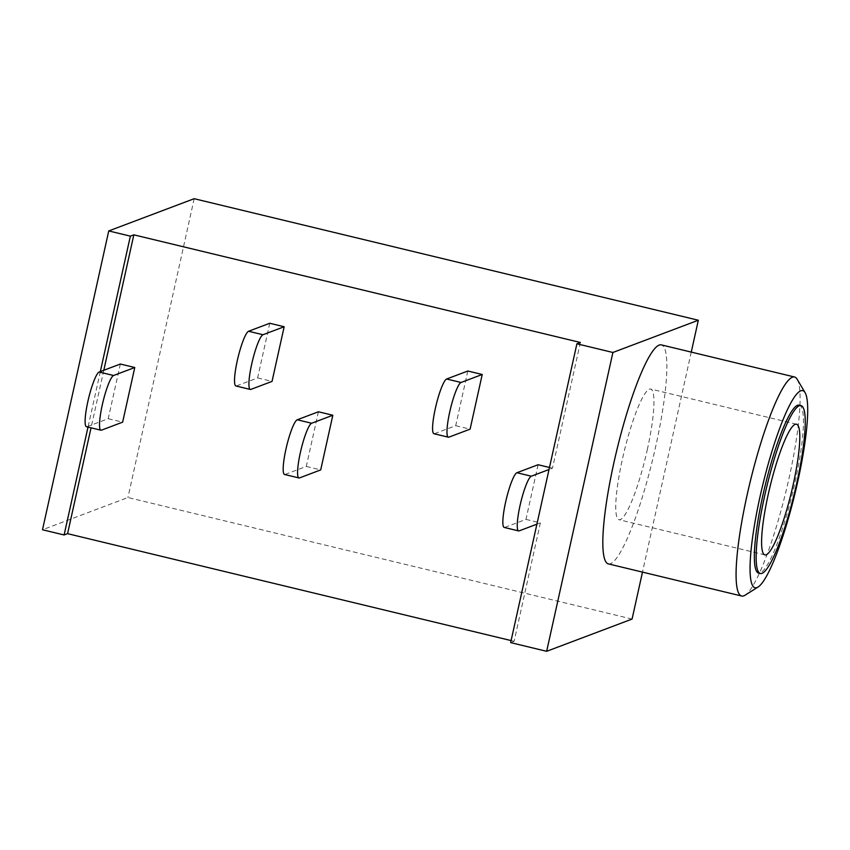 <?xml version="1.0" encoding="UTF-8"?>
<svg xmlns="http://www.w3.org/2000/svg" width="850" height="850" viewBox="0 0 850 850"><rect width="100%" height="100%" fill="white"/><g stroke="black" fill="none" stroke-linecap="round" stroke-linejoin="round"><path stroke-width="0.64" stroke-dasharray="4.25 3.19" d="M269.758 323.266L257.646 377.931L236.459 385.921A28.167 4.633 -76.4 0 1 235.917 385.974M467.819 371.014L455.706 425.68L434.52 433.67A28.167 4.633 -76.4 0 1 433.978 433.723M538.092 464.737L525.969 519.403L504.794 527.393A28.167 4.633 -76.4 0 1 504.252 527.446M608.451 563.911A112.668 18.53 103.6 0 0 655.69 446.526A112.668 18.53 103.6 0 0 661.258 344.866M797.141 379.238A112.668 18.53 -76.4 0 1 788.938 478.646A112.668 18.53 -76.4 0 1 745.067 595.223M799.149 405.142A86.371 14.206 -76.4 0 1 794.878 483.087A86.371 14.206 -76.4 0 1 758.657 573.081M647.286 449.692A67.224 11.05 103.6 0 0 650.611 389.034A67.224 11.05 103.6 0 0 624.112 451.796A67.224 11.05 103.6 0 0 619.108 519.733A67.224 11.05 103.6 0 0 647.286 449.692M318.421 411.783L306.297 466.448L285.122 474.438A28.167 4.633 -76.4 0 1 284.58 474.481M120.36 364.034L108.237 418.699L87.061 426.689A28.167 4.633 -76.4 0 1 86.519 426.743M525.969 519.403L540.377 522.867L536.903 524.184M540.377 522.867L514.122 641.314L510.648 642.621M100.332 371.588L88.017 427.104M691.263 352.091L642.483 572.114M632.081 619.066L127.925 497.526L42.5 529.763M194.172 198.698L127.925 497.526M511.094 640.581L514.122 641.314M580.369 342.476L552.489 468.212L549.026 469.519M552.489 468.212L549.472 467.479M103.796 370.281L91.046 427.826M306.297 466.448L320.705 469.912M108.237 418.699L122.644 422.163M257.646 377.931L272.043 381.406M455.706 425.68L470.103 429.154M250.867 389.396L236.459 385.921M448.928 437.144L434.52 433.67M519.191 530.867L504.794 527.393M299.529 477.913L285.122 474.438M101.469 430.164L87.061 426.689M796.461 424.203L650.611 389.034M764.947 554.901L619.108 519.733"/><path stroke-width="1.27" d="M262.979 334.73A28.167 4.633 103.6 0 0 252.057 362.504A28.167 4.633 103.6 0 0 250.325 389.449A28.167 4.633 103.6 0 0 250.867 389.396L272.043 381.406L284.166 326.74L269.758 323.266L248.583 331.256L262.979 334.73L284.166 326.74M250.325 389.449L235.917 385.974A28.167 4.633 -76.4 0 1 237.66 359.029A28.167 4.633 -76.4 0 1 248.583 331.256M461.04 382.479A28.167 4.633 103.6 0 0 450.118 410.252A28.167 4.633 103.6 0 0 448.386 437.197A28.167 4.633 103.6 0 0 448.928 437.144L470.103 429.154L482.226 374.489L467.819 371.014L446.643 379.004L461.04 382.479L482.226 374.489M448.386 437.197L433.978 433.723A28.167 4.633 -76.4 0 1 435.721 406.778A28.167 4.633 -76.4 0 1 446.643 379.004M576.895 343.793L612.903 352.474L698.328 320.237L194.172 198.698L108.747 230.934L130.358 236.141L133.832 234.834L580.369 342.476L576.895 343.793L549.026 469.519L531.314 476.202A28.167 4.633 103.6 0 0 520.391 503.976A28.167 4.633 103.6 0 0 518.649 530.91A28.167 4.633 103.6 0 0 519.191 530.867L536.903 524.184L510.648 642.621L546.656 651.302L632.081 619.066L642.483 572.114M518.649 530.91L504.252 527.446A28.167 4.633 -76.4 0 1 505.984 500.501A28.167 4.633 -76.4 0 1 516.906 472.728L531.314 476.202M794.506 376.986L661.258 344.866A112.668 18.53 103.6 0 0 616.845 450.043A112.668 18.53 103.6 0 0 608.451 563.911L741.699 596.031A112.668 18.53 -76.4 0 1 750.093 482.163A112.668 18.53 -76.4 0 1 794.506 376.986A112.668 18.53 -76.4 0 1 797.141 379.238L805.035 392.572A101.394 16.671 103.6 0 0 762.694 485.201A101.394 16.671 103.6 0 0 758.179 586.957A101.394 16.671 103.6 0 0 797.651 482.035A101.394 16.671 103.6 0 0 805.035 392.572M758.179 586.957L745.067 595.223A112.668 18.53 -76.4 0 1 741.699 596.031M760.463 573.516L758.657 573.081A86.371 14.206 -76.4 0 1 765.096 485.786A86.371 14.206 -76.4 0 1 799.149 405.142L800.944 405.578A86.371 14.206 103.6 0 0 766.891 486.221A86.371 14.206 103.6 0 0 760.463 573.516A86.371 14.206 103.6 0 0 796.673 483.522A86.371 14.206 103.6 0 0 800.944 405.578M793.135 484.861A67.224 11.05 103.6 0 0 796.461 424.203A67.224 11.05 103.6 0 0 769.962 486.954A67.224 11.05 103.6 0 0 764.947 554.901A67.224 11.05 103.6 0 0 793.135 484.861M298.987 477.955L284.58 474.481A28.167 4.633 -76.4 0 1 286.312 447.546A28.167 4.633 -76.4 0 1 297.234 419.772L311.642 423.247A28.167 4.633 103.6 0 0 300.719 451.021A28.167 4.633 103.6 0 0 298.987 477.955A28.167 4.633 103.6 0 0 299.529 477.913L320.705 469.912L332.828 415.246L318.421 411.783L297.234 419.772M100.927 430.206L86.519 426.743A28.167 4.633 -76.4 0 1 88.251 399.797A28.167 4.633 -76.4 0 1 99.174 372.024L113.581 375.498A28.167 4.633 103.6 0 0 102.659 403.272A28.167 4.633 103.6 0 0 100.927 430.206A28.167 4.633 103.6 0 0 101.469 430.164L122.644 422.163L134.768 367.508L120.36 364.034L99.174 372.024M549.026 469.519L536.903 524.184M612.903 352.474L546.656 651.302M108.747 230.934L42.5 529.763L64.111 534.969L67.575 533.662L511.094 640.581M130.358 236.141L100.332 371.588M88.017 427.104L64.111 534.969M698.328 320.237L691.263 352.091M549.472 467.479L538.092 464.737L516.906 472.728M133.832 234.834L103.796 370.281M91.046 427.826L67.575 533.662M134.768 367.508L113.581 375.498M332.828 415.246L311.642 423.247"/></g></svg>
